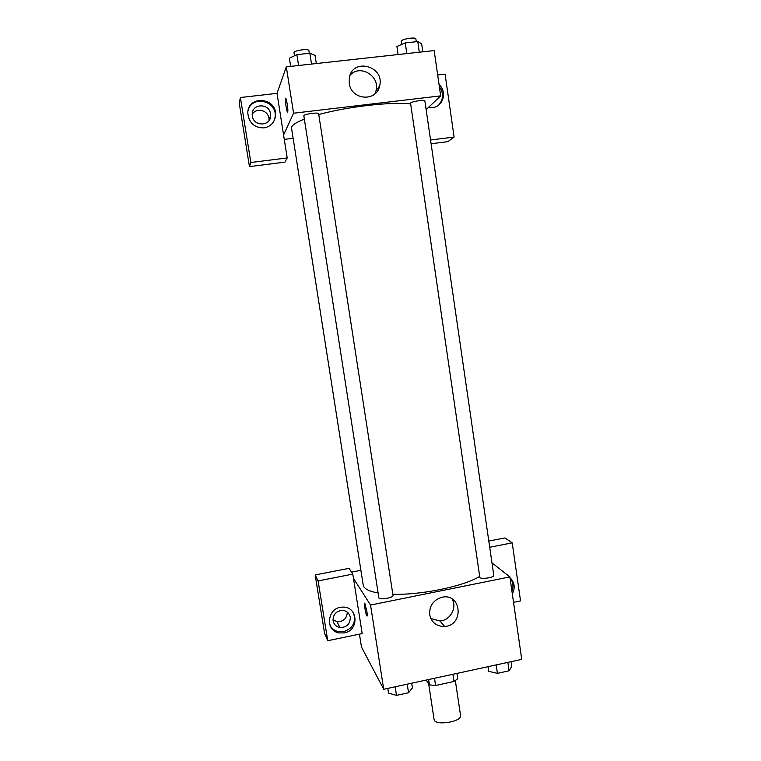 <?xml version="1.0" encoding="UTF-8"?>
<svg xmlns="http://www.w3.org/2000/svg" width="761" height="761" viewBox="0 0 761 761"><rect width="100%" height="100%" fill="white"/><g stroke="black" fill="none" stroke-linecap="round" stroke-linejoin="round"><path stroke-width="1.14" d="M428.624 683.654L434.074 719.411C434.379 726.175 462.26 721.951 460.548 715.407L455.344 680.715M452.919 674.284L453.994 681.485L435.596 685.49L429.442 684.89L426.246 680.058M453.994 681.485L457.732 678.736L456.933 673.409M434.502 678.27L435.596 685.49M428.633 679.544L429.442 684.89M491.977 562.874L509.88 576.905L521.742 659.378L383.725 689.266L361.485 647.05L359.449 634.16M366.869 611.321C367.392 614.974 367.382 616.496 366.831 615.877C365.584 614.079 363.539 601.076 364.88 603.454L366.869 611.321M362.179 633.59L352.8 574.108L318.117 580.919L327.734 640.705L362.179 633.59M509.88 576.905L370.54 605.052L383.725 689.266M370.54 605.052L353.475 578.379M364.88 603.454C363.539 601.076 365.594 614.079 366.84 615.877L367.068 616.087M344.333 632.905L338.987 632.905C324.528 630.593 327.42 607.259 342.203 607.154C357.813 605.67 359.82 630.393 344.333 632.905M330.046 625.418C331.882 628.738 334.669 630.821 338.407 631.687L343.725 631.687C353.066 628.282 356.31 622.003 353.446 612.833M333.099 620.748C332.957 614.679 335.934 611.216 342.022 610.351C346.521 610.626 349.28 612.928 350.288 617.257C350.222 624.077 346.75 627.502 339.882 627.521C336.153 626.722 333.898 624.458 333.099 620.748M347.292 612.11C346.902 618.541 343.477 621.727 337.009 621.661L333.004 619.787M334.869 631.24L336.134 630.974M327.734 640.705L324.576 633.352L315.178 574.945L318.117 580.919M352.8 574.108L349.052 568.334L315.178 574.945M429.718 614.736C429.233 605.984 433.18 600.201 441.542 597.375C461.29 592.134 464.733 625.342 444.614 626.465C436.548 626.503 431.592 622.593 429.718 614.736M430.831 618.503L439.991 620.986C450.246 620.491 457.332 607.62 452.129 598.983M509.994 577.704C514.645 582.308 515.425 587.701 512.324 593.875M513.542 602.341L520.534 600.895L512.22 542.84L489.713 547.254M511.934 591.164C513.77 586.274 513.133 581.88 510.032 577.989M512.22 542.84L504.895 537.922L488.809 541.061M351.525 572.148L360.895 570.312M378.854 597.718C378.883 600.248 393.76 597.823 393.009 595.416L318.64 113.741C318.764 111.972 303.201 114.207 303.848 115.872L378.854 597.718M479.81 577.228C479.801 579.673 494.488 577.675 493.784 575.335L424.895 101.032C425.076 99.491 411.806 101.356 410.531 103.049L479.81 577.228M304.362 119.144C295.477 122.616 291.206 125.613 291.53 128.143L363.206 585.038C363.853 588.681 368.819 591.326 378.122 592.99M392.828 594.246C421.242 595.159 463.449 586.389 479.696 576.429M318.773 114.55C347.016 106.664 391.696 101.574 410.464 103.924M293.128 138.293L284.272 139.377M426.141 109.641L440.676 95.867L293.565 113.208L283.577 134.954L287.201 157.946L250.845 162.493L240.4 97.532L277.014 93.346L283.577 134.954M269.042 120.485L268.956 118.269C268.053 110.05 255.943 107.263 252.205 114.445M287.201 157.946L284.918 162.15L249.446 166.611L239.258 103.268L240.4 97.532M379.282 87.135L378.674 87.211M442.055 100.928L441.96 100.319M430.555 140.005L454.098 137.056L447.906 141.641L431.097 143.753M270.516 113.846L270.621 115.872C270.488 126.545 253.565 126.687 252.329 115.986L252.205 114.293C251.977 103.353 269.299 102.973 270.516 113.846M274.483 120L275.197 116.481C277.033 100.566 251.786 94.916 248.096 110.516M263.934 127.915C254.317 127.81 248.942 122.901 247.81 113.199C247.43 94.64 277.461 97.341 275.53 115.586C274.597 122.511 270.735 126.621 263.934 127.915M437.556 98.825L432.267 103.838M438.783 105.018L441.57 100.69C443.302 95.705 442.569 91.044 439.363 86.716M439.002 84.243C443.321 88.761 444.51 93.926 442.579 99.758C440.609 104.324 437.214 106.987 432.41 107.739L428.338 107.558M454.098 137.056L445.08 74.14L437.67 74.987M250.845 162.493L249.446 166.611M440.676 95.867L434.16 50.568L286.307 66.844L277.014 93.346M349.251 83.31L349.318 77.945C352.4 57.208 385.142 66.064 379.606 85.983C376.571 102.288 351.04 100.148 349.251 83.31M286.307 66.844L293.565 113.208M374.878 93.898L376.039 90.673C380.31 76.014 359.763 63.734 350.05 75.282M287.22 103.772C288.01 109.527 288.058 112.219 287.373 111.857C286.165 110.06 284.652 96.01 285.936 98.445L287.22 103.772M285.717 98.236C284.814 98.026 286.317 110.335 287.373 111.857L287.591 112.057M422.821 51.815L421.661 43.805L417.751 41.56L405.261 42.911L396.909 46.497L398.098 54.535M417.751 41.56L419.301 52.205M405.261 42.911L406.812 53.574M401.741 44.423L401.294 41.351C400.59 39.201 415.925 36.671 415.877 38.944L416.277 41.722M316.31 63.544L315.054 55.391L309.851 53.241L296.895 54.64L289.399 58.178L290.673 66.359M309.851 53.241L311.525 64.067M296.895 54.64L298.578 65.494M294.497 55.772L294.022 52.747C293.289 50.511 308.937 48.304 308.899 50.645L309.308 53.299M511.145 661.67L511.82 666.303L509.08 670.822L497.428 673.361L488.724 671.316L488.048 666.674M507.853 662.384L509.08 670.822M496.191 664.914L497.428 673.361M411.701 683.207L412.424 687.906L408.552 692.748L396.5 695.373L388.529 693.1L387.796 688.391M407.23 684.177L408.552 692.748M395.168 686.793L396.5 695.373M338.987 632.905L338.407 631.687M337.009 621.661L339.882 627.521M444.614 626.465L439.991 620.986M269.052 120.257L270.621 115.872M275.53 115.586L275.197 116.481M442.579 99.758L441.57 100.69M379.606 85.983L376.039 90.673"/></g></svg>
